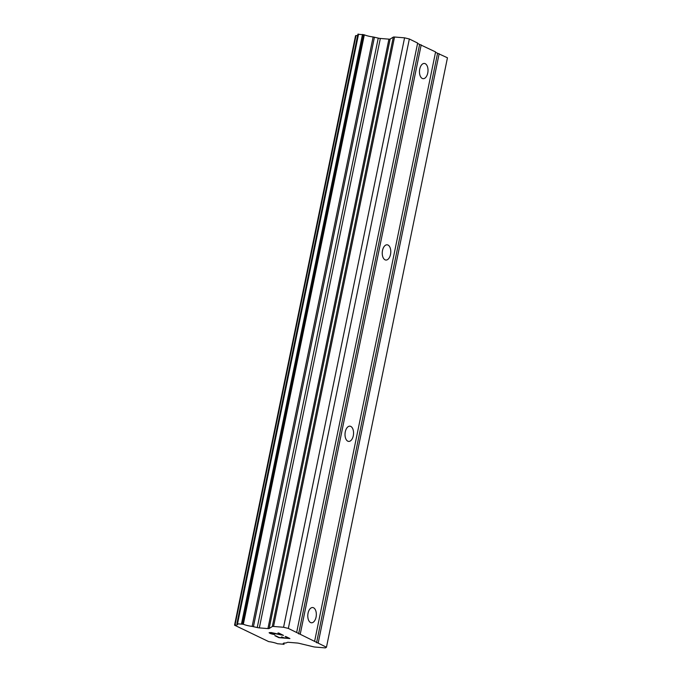 <?xml version="1.0" encoding="UTF-8"?>
<svg xmlns="http://www.w3.org/2000/svg" width="682" height="682" viewBox="0 0 682 682"><rect width="100%" height="100%" fill="white"/><g stroke="black" fill="none" stroke-linecap="round" stroke-linejoin="round"><path stroke-width="1.02" d="M308.059 613.186A7.647 4.245 -85.4 0 1 312.671 607.534A7.647 4.245 -85.4 0 1 316.056 617.125A7.647 4.245 -85.4 0 1 311.435 622.777A7.647 4.245 -85.4 0 1 308.059 613.186M345.288 431.817A7.647 4.245 -85.4 0 1 349.9 426.173A7.647 4.245 -85.4 0 1 353.285 435.764A7.647 4.245 -85.4 0 1 348.664 441.407A7.647 4.245 -85.4 0 1 345.288 431.817M382.517 250.456A7.647 4.245 -85.4 0 1 387.129 244.804A7.647 4.245 -85.4 0 1 390.513 254.395A7.647 4.245 -85.4 0 1 385.893 260.047A7.647 4.245 -85.4 0 1 382.517 250.456M419.745 69.087A7.647 4.245 -85.4 0 1 424.357 63.443A7.647 4.245 -85.4 0 1 427.742 73.034A7.647 4.245 -85.4 0 1 423.121 78.677A7.647 4.245 -85.4 0 1 419.745 69.087M279.1 637.491L283.533 637.849L281.581 636.886L284.275 637.909L288.708 638.267L285.86 636.562L289.91 638.557L278.827 637.661L275.511 635.718L279.1 637.491M281.64 636.886L283.542 637.832M285.178 636.502L288.716 638.25M278.827 637.661L289.859 638.531M274.829 635.667L278.836 637.636M269.927 632.76L274.735 634.482M274.121 634.456L272.706 634.2L274.13 634.431M272.706 634.2L271.828 633.962L272.715 634.183M271.82 633.987L270.618 633.587L271.828 633.962M270.618 633.612L269.271 632.947L270.618 633.587M269.126 632.657L271.163 632.538L281.751 634.84L277.992 632.964M281.751 634.84L278.674 633.015L283.482 635.385L270.592 632.691L283.397 635.343M235.026 625.002A7.766 1.39 11.6 0 0 237.643 624.499A7.766 1.39 11.6 0 0 237.021 623.766L243.329 624.269A7.766 1.39 11.6 0 0 252.144 626.391L257.25 627.542A2.822 0.503 11.6 0 0 259.339 627.892L267.924 628.591A2.822 0.503 11.6 0 0 269.151 628.506L272.314 626.536A2.822 0.503 11.6 0 1 273.542 626.46L283.576 627.269L288.341 628.42L296.644 632.512L326.465 647.227L325.382 647.9L315.348 647.082A2.822 0.503 11.6 0 1 313.26 646.741L299.279 643.373A2.822 0.503 11.6 0 0 297.19 643.024L288.597 642.325A2.822 0.503 11.6 0 0 287.378 642.41L285.843 643.015A7.766 1.39 11.6 0 0 283.209 643.51A7.766 1.39 11.6 0 0 283.848 644.26L277.506 643.74A7.766 1.39 11.6 0 0 268.725 641.626L234.548 625.189L235.026 625.002L356.021 35.566L355.535 35.754L234.548 625.189M314.598 641.37L435.593 51.934L417.563 43.443M326.465 647.227L447.452 57.791L435.517 52.301M355.68 35.66L234.693 625.087L355.68 35.66M357.624 35.524A7.766 1.39 11.6 0 1 356.021 35.566M296.644 632.512L417.64 43.077L409.336 38.985L404.571 37.834L394.537 37.024A2.822 0.503 -168.4 0 0 393.309 37.101L390.138 39.07A2.822 0.503 11.6 0 1 388.919 39.147L380.334 38.456A2.822 0.503 11.6 0 1 378.246 38.107L373.139 36.956A7.766 1.39 11.6 0 1 364.324 34.833L357.914 34.245M298.622 633.893L419.609 44.458M300.208 634.277L421.203 44.842M288.341 628.42L409.336 38.985M283.576 627.269L404.571 37.834M253.44 626.622L374.435 37.186M252.144 626.391L373.139 36.956M318.162 643.135L439.157 53.699M316.567 642.751L437.563 53.315M273.542 626.46L394.537 37.024M272.314 626.536L393.309 37.101M269.151 628.506L390.138 39.07M267.924 628.591L388.919 39.147M259.339 627.892L380.334 38.456M257.25 627.542L378.246 38.107M243.329 624.269L364.324 34.833M242.587 624.039L363.583 34.603M242.545 624.03L363.54 34.594M241.505 623.86L362.492 34.415M237.566 623.536L358.562 34.1M236.961 623.578L357.948 34.143M236.935 623.587L357.931 34.151M283.942 644.345L284.206 643.058L283.959 644.396M283.848 644.26L284.087 643.075M236.91 623.629L357.897 34.194"/></g></svg>
